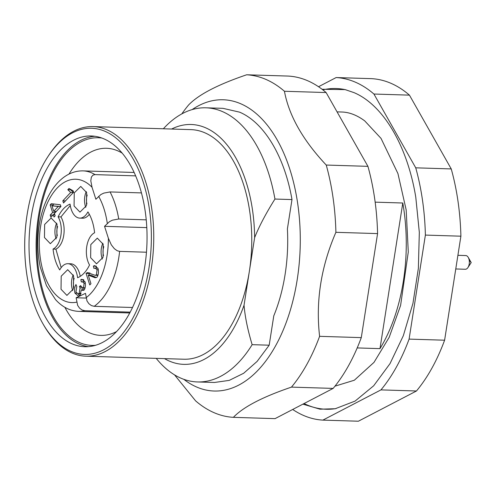 <?xml version="1.0" encoding="UTF-8"?>
<svg xmlns="http://www.w3.org/2000/svg" width="496" height="496" viewBox="0 0 496 496"><rect width="100%" height="100%" fill="white"/><g stroke="black" fill="none" stroke-linecap="round" stroke-linejoin="round"><path stroke-width="0.74" d="M103.788 246.692A9.43 5.27 -88.2 0 0 103.509 255.682M102.839 243.288A12.859 7.192 -88.2 0 0 102.002 258.032L102.356 259.024M90.638 257.678L90.811 244.596L97.309 238.13L103.199 244.28L103.025 257.362L96.522 263.829L90.638 257.678M130.219 312.127L84.853 310.725L82.063 310.006L79.534 308.134L77.643 305.381L76.13 297.761L85.486 293.353L86.998 300.967L88.889 303.726L91.425 305.598L94.215 306.317A70.283 39.302 -88.2 0 0 118.792 257.647A70.283 39.302 -88.2 0 0 119.61 251.385L117.18 250.734L114.334 248.676L111.309 244.826L108.376 238.272L104.544 226.312L109.529 221.607L112.48 220.162L118.718 218.99A70.283 39.302 -88.2 0 0 110.05 191.933L103.813 193.105L100.862 194.544L95.877 199.256L92.045 187.29L90.793 180.792L91.388 177.053L92.963 175.131L95.015 174.617A70.283 39.302 -88.2 0 0 91.63 172.844A70.283 39.302 -88.2 0 0 83.111 170.884L134.131 172.465M74.071 205.97L74.245 192.888L80.749 186.422L86.633 192.572L86.459 205.654L79.955 212.121L74.071 205.97M61.027 289.249L61.206 276.167L67.704 269.7L73.588 275.857L73.414 288.939L66.917 295.405L61.027 289.249M44.466 237.541L44.64 224.459L51.138 217.992L57.028 224.149L56.848 237.224L50.35 243.691L44.466 237.541M88.207 275.088L90.96 283.687L89.776 284.958L86.056 273.358L87.625 272.626L95.065 275.28L96.385 274.889L97.061 269.731L95.058 268.001L93.955 268.46L93.372 266.098L94.786 265.614L98.103 268.702C98.778 272.044 98.431 274.858 97.067 277.146L95.102 277.766L88.207 275.088L91.072 275.175L88.207 275.088M50.877 217.236L50.189 215.078L52.595 212.517L50.158 204.904L51.286 203.695L60.363 204.755L60.927 206.516L54.417 213.46L55.174 215.828L54.039 217.037L53.283 214.669L50.877 217.236M70.054 204.104A18.854 10.546 -88.2 0 0 79.769 218.116A18.854 10.546 -88.2 0 0 87.916 211.891C91.469 217.434 93.694 224.39 94.6 232.76A18.854 10.546 -88.2 0 0 86.757 246.549A18.854 10.546 -88.2 0 0 89.553 264.982C86.316 271.541 82.33 275.788 77.605 277.723A18.854 10.546 -88.2 0 0 67.896 263.705A18.854 10.546 -88.2 0 0 59.743 269.929C56.191 264.387 53.965 257.43 53.06 249.06A18.854 10.546 -88.2 0 0 60.903 235.271A18.854 10.546 -88.2 0 0 58.106 216.845C61.349 210.285 65.329 206.038 70.054 204.104M73.6 192.219L63.513 202.976L62.825 200.824L70.68 192.442L67.816 189.72L69.012 188.449L73.154 190.83L73.6 192.219M74.915 293.124C74.282 289.887 74.636 287.017 75.956 284.524L76.812 286.502L75.938 292.051L78.126 293.83L79.193 293.421L80.042 287.903L79.422 286.539L80.575 285.615L82.77 288.071L83.495 287.773L84.146 283.222L82.262 281.697L81.313 281.988L80.848 279.601L81.939 279.304L85.145 282.106C85.721 285.188 85.399 287.829 84.184 290.017L82.869 290.482L81.369 289.769L79.949 295.684L78.529 296.236L74.915 293.124L76.663 293.179M77.996 293.818L79.806 295.821M81.369 289.769L84.264 289.924M83.762 280.079L84.091 281.753M82.906 288.077L83.068 289.825M80.848 279.601L83.688 279.688M79.422 286.539L80.935 286.583M70.655 189.807L73.52 192.535L70.68 192.442M67.816 189.72L70.575 189.807M62.825 200.824L65.453 200.905M58.106 216.845L60.946 216.932A18.854 10.546 91.8 0 1 63.742 235.364A18.854 10.546 91.8 0 1 55.899 249.153L61.175 267.642M70.271 205.536L60.946 216.932M89.323 214.272A18.854 10.546 91.8 0 1 82.609 218.209L79.769 218.116M67.896 263.705L70.736 263.791A18.854 10.546 91.8 0 1 80.234 276.377M53.06 249.06L55.899 249.153M53.283 214.669L54.82 214.718M53.921 204.005L52.998 204.991L53.27 205.846M55.031 211.346L55.378 212.431M54.473 213.633L53.494 214.675M60.909 206.541L51.968 205.809L53.729 211.308L56.358 211.389M53.729 211.308L58.261 206.472L60.896 206.553M58.261 206.472L51.968 205.809M50.158 204.904L52.998 204.991M52.595 212.517L55.23 212.598M50.189 215.078L52.824 215.165M91.047 275.175L96.385 277.58M96.261 266.147L96.67 268.051M97.929 275.367L95.065 275.28M89.838 272.788L88.902 273.445L89.435 275.125M93.372 266.098L96.212 266.185M86.998 272.695L88.486 272.744M86.056 273.358L88.902 273.445M56.668 223.15A12.859 7.192 -88.2 0 0 55.825 237.894A12.859 7.192 -88.2 0 0 56.184 238.886M57.617 226.56A9.43 5.27 -88.2 0 0 57.338 235.544M73.234 274.865A12.859 7.192 -88.2 0 0 72.391 289.602A12.859 7.192 -88.2 0 0 72.745 290.594M74.183 278.268A9.43 5.27 -88.2 0 0 73.904 287.258M86.279 191.58A12.859 7.192 -88.2 0 0 85.436 206.324A12.859 7.192 -88.2 0 0 85.789 207.316M87.222 194.984A9.43 5.27 -88.2 0 0 86.943 203.974M76.13 297.761L86.093 298.071M146.463 252.216L119.61 251.385M132.531 307.501L94.215 306.317M64.858 307.303A93.595 52.34 -88.2 0 0 89.416 332.779A93.595 52.34 -88.2 0 0 100.762 335.389A93.595 52.34 -88.2 0 0 116.616 331.551M122.146 153.097A93.595 52.34 -88.2 0 0 117.899 150.896A93.595 52.34 -88.2 0 0 106.559 148.285A93.595 52.34 -88.2 0 0 68.987 174.096M101.897 138.049A103.881 58.088 -88.2 0 0 38.099 225.246A103.881 58.088 -88.2 0 0 79.329 342.507A103.881 58.088 -88.2 0 0 95.474 345.315M94.848 136.282A105.425 58.95 -88.2 0 0 36.661 231.353A105.425 58.95 -88.2 0 0 79.093 344.007A105.425 58.95 -88.2 0 0 88.325 346.642M71.994 343.79A105.425 58.95 -88.2 0 0 84.766 346.723A105.425 58.95 -88.2 0 0 146.246 254.733A105.425 58.95 -88.2 0 0 104.073 138.917A105.425 58.95 -88.2 0 0 91.301 135.978A105.425 58.95 -88.2 0 0 29.828 227.974A105.425 58.95 -88.2 0 0 71.994 343.79M70.823 351.286A113.138 63.265 91.8 0 1 42.792 323.516A113.138 63.265 91.8 0 1 47.969 156.544A113.138 63.265 91.8 0 1 105.251 131.421A113.138 63.265 91.8 0 1 148.98 267.933A113.138 63.265 91.8 0 1 70.823 351.286M47.969 156.544L48.782 155.304A114.849 64.226 91.8 0 1 93.012 126.598A114.849 64.226 91.8 0 1 106.931 129.797A114.849 64.226 91.8 0 1 152.873 255.973A114.849 64.226 91.8 0 1 85.895 356.19A114.849 64.226 91.8 0 1 71.982 352.991A114.849 64.226 91.8 0 1 43.53 324.806L42.792 323.516M85.895 356.19L183.911 359.228A114.849 64.226 -88.2 0 0 249.339 271.417A114.849 64.226 -88.2 0 0 204.941 132.835A114.849 64.226 -88.2 0 0 191.022 129.636L93.012 126.598M205.921 107.806L222.964 108.333L239.58 112.152C264.17 122.506 284.58 156.55 291.989 199.572L287.395 228.935A123.25 68.919 -88.2 0 1 273.78 315.84L269.185 345.197L252.142 344.67C247.659 329.728 244.962 316.566 244.051 305.183L254.628 237.652C259.073 226.436 265.85 213.571 274.945 199.045A137.138 76.688 91.8 0 0 222.537 111.625A137.138 76.688 91.8 0 0 205.921 107.806A137.138 76.688 91.8 0 0 163.345 128.78M244.051 305.183A119.995 67.103 91.8 0 1 169.21 361.026A119.995 67.103 91.8 0 1 164.486 358.627M252.142 344.67A137.138 76.688 91.8 0 1 197.42 381.945A137.138 76.688 91.8 0 1 180.804 378.126A137.138 76.688 91.8 0 1 156.228 358.372M269.185 345.197L257.139 361.386L243.666 373.265L229.264 380.376L214.47 382.472L197.42 381.945M183.799 379.316A145.706 81.48 -88.2 0 0 196.546 386.979A145.706 81.48 -88.2 0 0 297.209 279.632A145.706 81.48 -88.2 0 0 240.882 103.825A145.706 81.48 -88.2 0 0 192.157 109.585M357.201 347.925L379.979 348.632A137.138 76.688 -88.2 0 0 402.783 203.007L375.162 202.151M174.542 374.871L195.598 400.861A171.418 95.858 -88.2 0 0 213.943 412.629A171.418 95.858 -88.2 0 0 233.387 417.341C243.3 406.968 262.663 396.893 291.474 387.116A171.418 95.858 -88.2 0 0 319.604 336.331C315.586 301.357 321.017 266.681 335.897 232.314A171.418 95.858 -88.2 0 0 326.244 165.05C302.858 140.157 288.926 115.556 284.444 91.264A171.418 95.858 -88.2 0 0 266.104 79.496A171.418 95.858 -88.2 0 0 246.661 74.784C217.843 84.568 198.481 94.643 188.573 105.009A171.418 95.858 -88.2 0 0 181.803 113.9M233.387 417.341L275.063 418.636L333.151 388.405A171.418 95.858 -88.2 0 0 361.286 337.627L377.574 233.604A171.418 95.858 -88.2 0 0 367.927 166.346L326.126 92.554L284.444 91.264M326.126 92.554C320.267 87.494 314.148 83.57 307.787 80.792C301.419 78.021 294.94 76.446 288.343 76.074L246.661 74.784M367.927 166.346L326.244 165.05M377.574 233.604L335.897 232.314M361.286 337.627L319.604 336.331M333.151 388.405L291.474 387.116M345.929 89.807A160.437 89.714 -88.2 0 0 322.846 89.857M304.395 403.713A160.437 89.714 -88.2 0 0 306.702 404.779A160.437 89.714 -88.2 0 0 336.046 408.58M322.09 89.28L345.142 89.609L353.977 92.616C383.203 104.904 407.371 145.793 415.778 197.179L419.325 232.357L418.364 268.367L412.945 303.397L403.335 335.687L390.023 363.611L373.674 385.783L355.105 401.078L335.253 408.729L320.013 409.194L303.323 404.271M292.925 409.628A171.418 95.858 -88.2 0 0 303.428 415.4A171.418 95.858 -88.2 0 0 322.871 420.118L380.959 389.887A171.418 95.858 -88.2 0 0 409.095 339.109L425.382 235.085A171.418 95.858 -88.2 0 0 415.735 167.828L373.934 94.035A171.418 95.858 -88.2 0 0 355.595 82.274A171.418 95.858 -88.2 0 0 336.152 77.556L318.531 86.726M425.382 235.085L460.896 236.189C460.3 212.406 457.083 189.98 451.242 168.925L415.735 167.828M336.152 77.556L371.659 78.659C378.262 79.031 384.741 80.6 391.108 83.371C397.47 86.155 403.583 90.074 409.448 95.139L451.242 168.925M460.896 236.189L444.608 340.206L409.095 339.109M322.871 420.118L358.385 421.216L416.473 390.991C427.738 377.394 437.112 360.462 444.608 340.206M455.762 268.962L465.304 269.26A6.857 3.832 -88.2 0 0 467.945 267.542A6.857 3.832 -88.2 0 0 469.216 260.326A6.857 3.832 -88.2 0 0 468.261 257.424A6.857 3.832 -88.2 0 0 465.732 255.552L457.901 255.31M416.473 390.991L380.959 389.887M409.448 95.139L373.934 94.035M379.979 348.632L402.783 203.007M171.604 129.034A119.995 67.103 91.8 0 1 205.722 127.838A119.995 67.103 91.8 0 1 254.628 237.652M291.989 199.572L274.945 199.045M135.637 175.875L95.015 174.617M141.441 192.907L110.05 191.933M146.221 219.846L118.718 218.99M104.544 226.312L146.797 227.621M467.945 267.542L471.2 262.582L469.216 260.326M86.05 297.743A61.709 34.509 -88.2 0 0 107.074 255.409A61.709 34.509 -88.2 0 0 108.376 238.272M107.297 223.374A61.709 34.509 -88.2 0 0 98.63 196.317M92.045 187.29A61.709 34.509 -88.2 0 0 40.585 226.412A61.709 34.509 -88.2 0 0 76.688 302.151M84.146 283.222L85.368 283.259M83.495 287.773L85.089 287.823M80.042 287.903L82.882 287.99M79.193 293.421L81.009 293.477M91.227 276.427L94.066 276.514M97.061 269.731L98.338 269.774M96.385 274.889L98.041 274.945M129.778 312.964L78.752 311.383A70.283 39.302 -88.2 0 0 84.853 310.725M82.262 281.697L85.101 281.784M82.795 288.071L85.014 288.139M78.145 293.83L80.984 293.917M95.052 268.001L97.892 268.088M337.547 111.885L341.57 112.009C349.159 112.146 356.872 115.097 364.709 120.869L381.04 138.403L397.928 173.544L406.181 209.938L408.282 251.993L400.594 305.455L389.193 337.311L374.009 362.365L354.336 380.227L334.986 386.155M471.2 262.582L468.261 257.424M83.111 170.884C76.186 170.742 69.694 172.912 63.643 177.394C58.007 181.623 53.184 187.401 49.178 194.736C44.355 203.627 41.038 213.819 39.221 225.308C37.045 239.593 37.405 253.543 40.294 267.164L46.457 285.665L55.515 299.584C62.211 307.018 69.955 310.949 78.752 311.383"/></g></svg>
